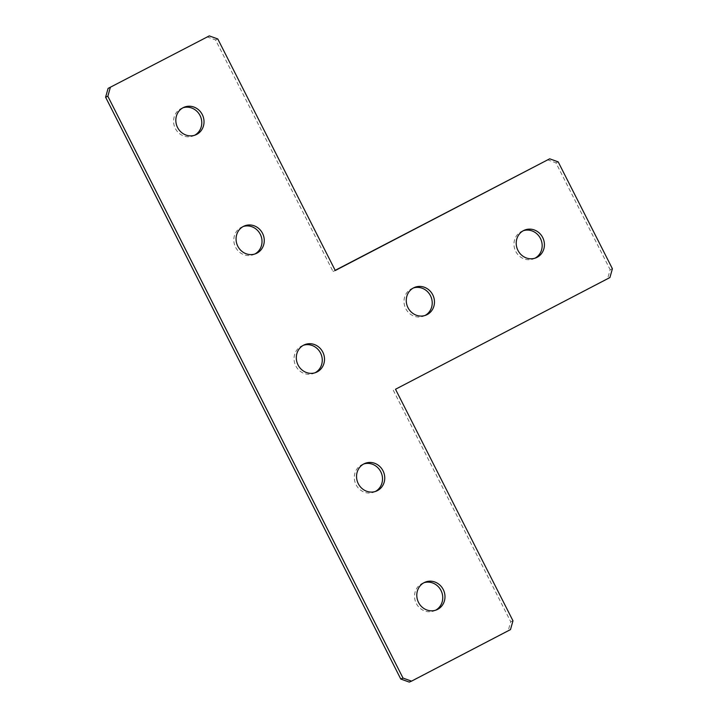 <?xml version="1.0" encoding="UTF-8"?>
<svg xmlns="http://www.w3.org/2000/svg" width="718" height="718" viewBox="0 0 718 718"><rect width="100%" height="100%" fill="white"/><g stroke="black" fill="none" stroke-linecap="round" stroke-linejoin="round"><path stroke-width="0.54" stroke-dasharray="3.59 2.69" d="M315.094 372.75A14.988 13.938 -112.9 0 1 313.99 373.279A14.988 13.938 -112.9 0 1 295.789 365.92A14.988 13.938 -112.9 0 1 302.332 345.672A14.988 13.938 -112.9 0 1 303.481 345.25M254.854 254.01A14.988 13.938 -112.9 0 1 253.75 254.54A14.988 13.938 -112.9 0 1 235.549 247.18A14.988 13.938 -112.9 0 1 242.092 226.933A14.988 13.938 -112.9 0 1 243.24 226.511M375.334 491.489A14.988 13.938 -112.9 0 1 374.231 492.018A14.988 13.938 -112.9 0 1 356.029 484.659A14.988 13.938 -112.9 0 1 362.572 464.411A14.988 13.938 -112.9 0 1 363.721 463.99M425.047 315.471A14.988 13.938 -112.9 0 1 423.943 315.992A14.988 13.938 -112.9 0 1 405.742 308.632A14.988 13.938 -112.9 0 1 412.285 288.385A14.988 13.938 -112.9 0 1 413.433 287.963M535 258.184A14.988 13.938 -112.9 0 1 533.905 258.713A14.988 13.938 -112.9 0 1 515.703 251.354A14.988 13.938 -112.9 0 1 522.237 231.106A14.988 13.938 -112.9 0 1 523.386 230.684M194.614 135.271A14.988 13.938 -112.9 0 1 193.51 135.801A14.988 13.938 -112.9 0 1 175.309 128.441A14.988 13.938 -112.9 0 1 181.851 108.194A14.988 13.938 -112.9 0 1 183 107.772M435.575 610.228A14.988 13.938 -112.9 0 1 434.471 610.758A14.988 13.938 -112.9 0 1 416.269 603.398A14.988 13.938 -112.9 0 1 422.812 583.151A14.988 13.938 -112.9 0 1 423.952 582.729M207.044 36.851L215.553 39.921L333.017 271.467L335.18 270.336M333.017 271.467L335.27 270.515M612.4 268.747L610.156 269.699L607.67 278.503L395.51 389.255M547.43 159.764L555.938 162.833L610.156 269.699M555.938 162.833L558.191 161.882M607.67 278.503L609.914 277.552M512.975 620.792L510.722 621.743L508.236 630.548L409.278 682.1M393.258 390.206L510.722 621.743M508.236 630.548L510.489 629.596M215.553 39.921L217.796 38.969M304.576 344.721L302.332 345.672M244.335 225.982L242.092 226.933M364.816 463.46L362.572 464.411M414.537 287.433L412.285 288.385M524.49 230.155L522.237 231.106M184.095 107.242L181.851 108.194M425.056 582.199L422.812 583.151M436.715 609.806L434.471 610.758M195.763 134.849L193.51 135.801M536.149 257.762L533.905 258.713M426.196 315.049L423.943 315.992M376.483 491.067L374.231 492.018M256.003 253.589L253.75 254.54M316.243 372.328L313.99 373.279"/><path stroke-width="1.08" d="M303.481 345.25A14.988 13.938 -112.9 0 1 320.533 353.032A14.988 13.938 -112.9 0 1 315.094 372.75M298.042 364.968A14.988 13.938 -112.9 0 1 304.576 344.721A14.988 13.938 -112.9 0 1 322.777 352.08A14.988 13.938 -112.9 0 1 316.243 372.328A14.988 13.938 -112.9 0 1 298.042 364.968M243.24 226.511A14.988 13.938 -112.9 0 1 260.293 234.292A14.988 13.938 -112.9 0 1 254.854 254.01M237.802 246.229A14.988 13.938 -112.9 0 1 244.335 225.982A14.988 13.938 -112.9 0 1 262.537 233.341A14.988 13.938 -112.9 0 1 256.003 253.589A14.988 13.938 -112.9 0 1 237.802 246.229M363.721 463.99A14.988 13.938 -112.9 0 1 380.773 471.771A14.988 13.938 -112.9 0 1 375.334 491.489M358.282 483.708A14.988 13.938 -112.9 0 1 364.816 463.46A14.988 13.938 -112.9 0 1 383.017 470.82A14.988 13.938 -112.9 0 1 376.483 491.067A14.988 13.938 -112.9 0 1 358.282 483.708M413.433 287.963A14.988 13.938 -112.9 0 1 430.486 295.744A14.988 13.938 -112.9 0 1 425.047 315.471M407.995 307.69A14.988 13.938 -112.9 0 1 414.537 287.433A14.988 13.938 -112.9 0 1 432.73 294.793A14.988 13.938 -112.9 0 1 426.196 315.049A14.988 13.938 -112.9 0 1 407.995 307.69M523.386 230.684A14.988 13.938 -112.9 0 1 540.439 238.466A14.988 13.938 -112.9 0 1 535 258.184M517.947 250.403A14.988 13.938 -112.9 0 1 524.49 230.155A14.988 13.938 -112.9 0 1 542.691 237.514A14.988 13.938 -112.9 0 1 536.149 257.762A14.988 13.938 -112.9 0 1 517.947 250.403M183 107.772A14.988 13.938 -112.9 0 1 200.053 115.553A14.988 13.938 -112.9 0 1 194.614 135.271M177.561 127.49A14.988 13.938 -112.9 0 1 184.095 107.242A14.988 13.938 -112.9 0 1 202.297 114.602A14.988 13.938 -112.9 0 1 195.763 134.849A14.988 13.938 -112.9 0 1 177.561 127.49M423.952 582.729A14.988 13.938 -112.9 0 1 441.014 590.51A14.988 13.938 -112.9 0 1 435.575 610.228M418.522 602.447A14.988 13.938 -112.9 0 1 425.056 582.199A14.988 13.938 -112.9 0 1 443.257 589.559A14.988 13.938 -112.9 0 1 436.715 609.806A14.988 13.938 -112.9 0 1 418.522 602.447M549.683 158.813L558.191 161.882L612.4 268.747L609.914 277.552L395.51 389.255L512.975 620.792L510.489 629.596L411.531 681.149L409.278 682.1L400.77 679.031L403.022 678.079L107.844 96.257L105.6 97.208L108.086 88.404L209.288 35.9L217.796 38.969L335.27 270.515L549.683 158.813L335.18 270.336M400.77 679.031L105.6 97.208M209.288 35.9L108.086 88.404M110.33 87.452L107.844 96.257M403.022 678.079L411.531 681.149"/></g></svg>
